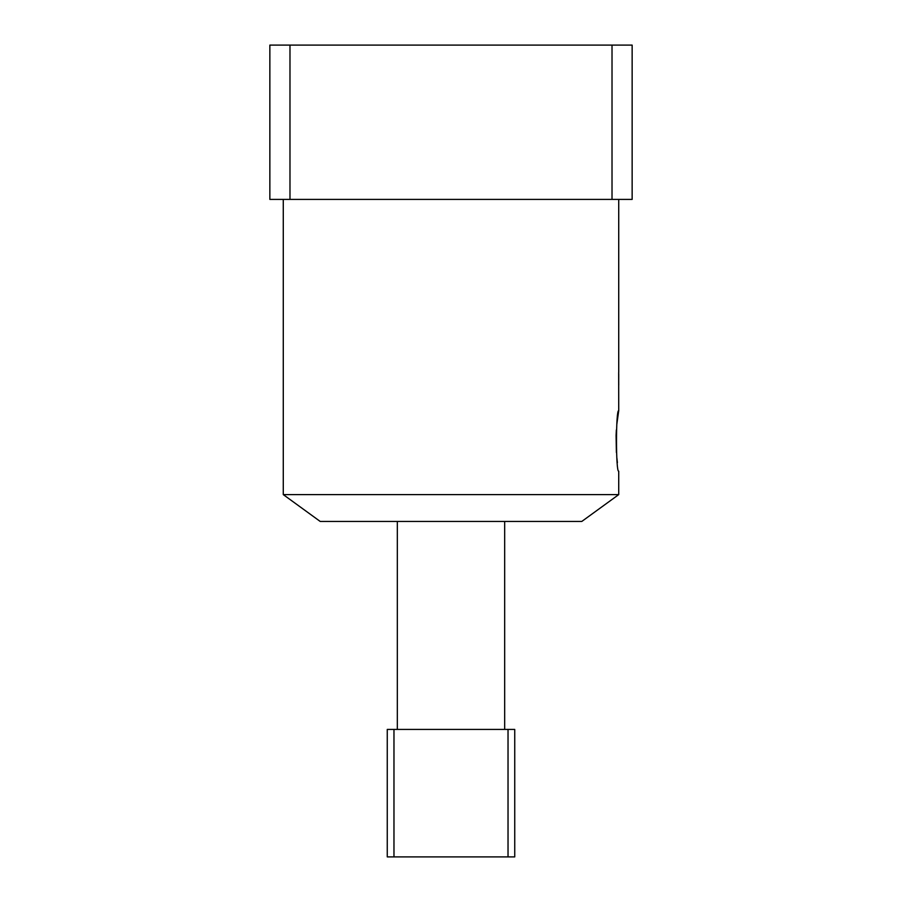 <?xml version="1.0" encoding="UTF-8"?>
<svg xmlns="http://www.w3.org/2000/svg" width="902" height="902" viewBox="0 0 902 902"><rect width="100%" height="100%" fill="white"/><g stroke="black" fill="none" stroke-linecap="round" stroke-linejoin="round"><path stroke-width="1.35" d="M504.669 729.425L504.669 521.446M397.331 729.425L397.331 521.446M618.727 494.612L283.273 494.612L320.21 521.446L581.79 521.446L618.727 494.612L618.727 471.205C615.75 473.02 615.762 408.843 618.727 410.669L616.833 424.233M616.348 429.95L616.089 435.249M616.077 435.395L616.393 452.522M616.844 457.799L617.408 462.647M612.018 199.41L612.018 45.1L632.144 45.1L632.144 199.41L269.856 199.41L269.856 45.1L289.982 45.1L289.982 199.41M618.671 372.526L618.727 410.669M612.018 45.1L289.982 45.1M618.727 385.244L618.682 373.71M387.262 729.425L393.971 729.425L393.971 856.9L387.262 856.9L387.262 729.425M508.029 729.425L514.738 729.425L514.738 856.9L508.029 856.9L508.029 729.425L393.971 729.425M508.029 856.9L393.971 856.9M283.273 494.612L283.273 199.41M618.727 372.526L618.727 199.41M618.727 379.607L618.727 373.71"/></g></svg>
